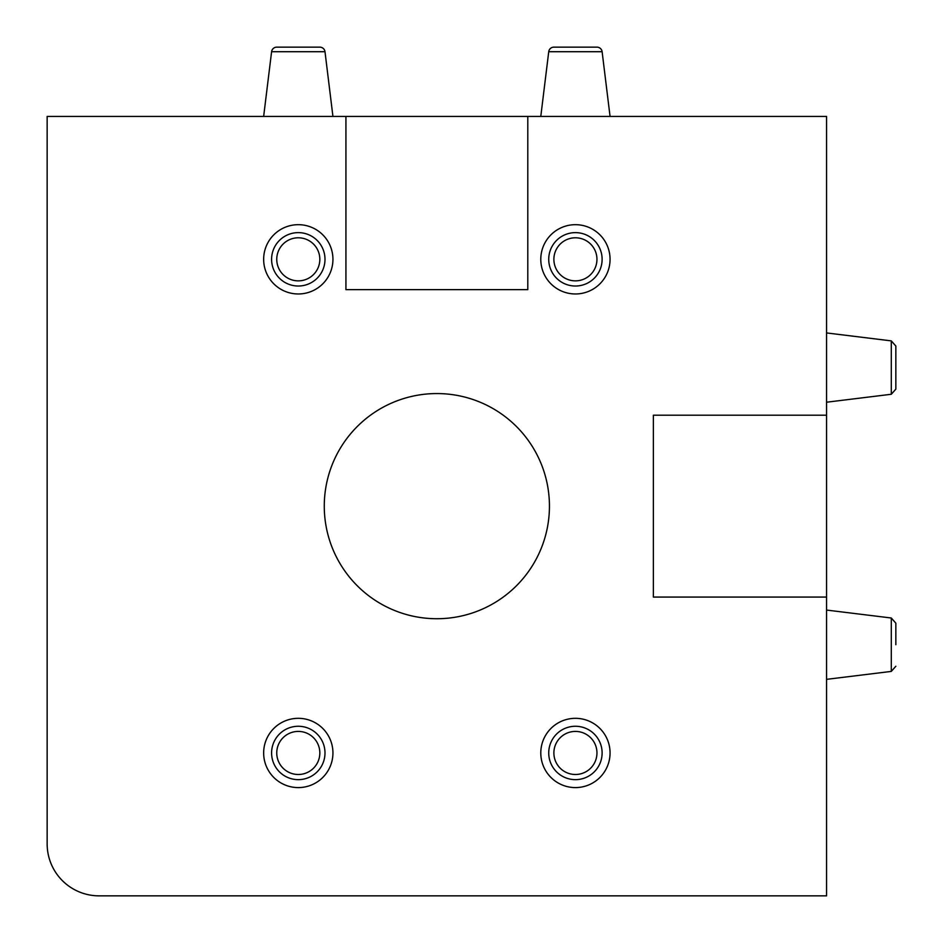 <?xml version="1.0" encoding="UTF-8"?>
<svg xmlns="http://www.w3.org/2000/svg" width="943" height="943" viewBox="0 0 943 943"><rect width="100%" height="100%" fill="white"/><g stroke="black" fill="none" stroke-linecap="round" stroke-linejoin="round"><path stroke-width="1.41" d="M276.759 47.15A5.198 5.198 0 0 0 271.596 51.712L324.993 51.712A5.198 5.198 0 0 0 319.83 47.15L276.759 47.15L319.83 47.15A5.198 5.198 0 0 1 324.993 51.712L332.938 116.437M553.883 47.15A5.198 5.198 0 0 0 548.732 51.712L602.117 51.712A5.198 5.198 0 0 0 596.954 47.15L553.883 47.15L596.954 47.15A5.198 5.198 0 0 1 602.117 51.712L610.062 116.437M895.85 644.706L895.85 623.17L895.85 644.706L895.85 623.17L891.288 618.007L826.563 610.062M891.288 340.883L895.85 346.046L895.85 389.117L895.85 367.581L895.85 389.117L891.288 394.268L891.288 340.883L826.563 332.938M548.732 51.712L540.787 116.437M271.596 51.712L263.651 116.437M575.419 224.682A34.643 34.643 0 0 0 540.787 259.325A34.643 34.643 0 0 0 575.419 293.968A34.643 34.643 0 0 0 610.062 259.325A34.643 34.643 0 0 0 575.419 224.682M298.294 224.682A34.643 34.643 0 0 0 263.651 259.325A34.643 34.643 0 0 0 298.294 293.968A34.643 34.643 0 0 0 332.938 259.325A34.643 34.643 0 0 0 298.294 224.682M298.294 718.318A34.643 34.643 0 0 0 263.651 752.962A34.643 34.643 0 0 0 298.294 787.594A34.643 34.643 0 0 0 332.938 752.962A34.643 34.643 0 0 0 298.294 718.318M575.419 718.318A34.643 34.643 0 0 0 540.787 752.962A34.643 34.643 0 0 0 575.419 787.594A34.643 34.643 0 0 0 610.062 752.962A34.643 34.643 0 0 0 575.419 718.318M436.857 618.726A112.582 112.582 0 0 1 324.274 506.143A112.582 112.582 0 0 1 436.857 393.561A112.582 112.582 0 0 1 549.439 506.143A112.582 112.582 0 0 1 436.857 618.726M345.928 116.437L47.15 116.437L47.15 843.891A51.959 51.959 0 0 0 99.109 895.85L826.563 895.85L826.563 597.072L653.369 597.072L653.369 415.203L826.563 415.203L826.563 116.437L527.797 116.437L527.797 289.631L345.928 289.631L345.928 116.437L527.797 116.437M826.563 415.203L826.563 597.072M575.419 726.263A26.699 26.699 0 0 1 602.117 752.962A26.699 26.699 0 0 1 575.419 779.649A26.699 26.699 0 0 1 548.732 752.962A26.699 26.699 0 0 1 575.419 726.263M575.419 774.498A21.536 21.536 0 0 0 596.954 752.962A21.536 21.536 0 0 0 575.419 731.414A21.536 21.536 0 0 0 553.883 752.962A21.536 21.536 0 0 0 575.419 774.498M298.294 726.263A26.699 26.699 0 0 1 324.993 752.962A26.699 26.699 0 0 1 298.294 779.649A26.699 26.699 0 0 1 271.596 752.962A26.699 26.699 0 0 1 298.294 726.263M298.294 774.498A21.536 21.536 0 0 0 319.83 752.962A21.536 21.536 0 0 0 298.294 731.414A21.536 21.536 0 0 0 276.759 752.962A21.536 21.536 0 0 0 298.294 774.498M575.419 232.626A26.699 26.699 0 0 1 602.117 259.325A26.699 26.699 0 0 1 575.419 286.024A26.699 26.699 0 0 1 548.732 259.325A26.699 26.699 0 0 1 575.419 232.626M575.419 280.861A21.536 21.536 0 0 0 596.954 259.325A21.536 21.536 0 0 0 575.419 237.789A21.536 21.536 0 0 0 553.883 259.325A21.536 21.536 0 0 0 575.419 280.861M298.294 232.626A26.699 26.699 0 0 1 324.993 259.325A26.699 26.699 0 0 1 298.294 286.024A26.699 26.699 0 0 1 271.596 259.325A26.699 26.699 0 0 1 298.294 232.626M298.294 280.861A21.536 21.536 0 0 0 319.83 259.325A21.536 21.536 0 0 0 298.294 237.789A21.536 21.536 0 0 0 276.759 259.325A21.536 21.536 0 0 0 298.294 280.861M895.85 666.241L891.288 671.404L891.288 618.007M891.288 671.404L826.563 679.349M891.288 394.268L826.563 402.213"/></g></svg>
